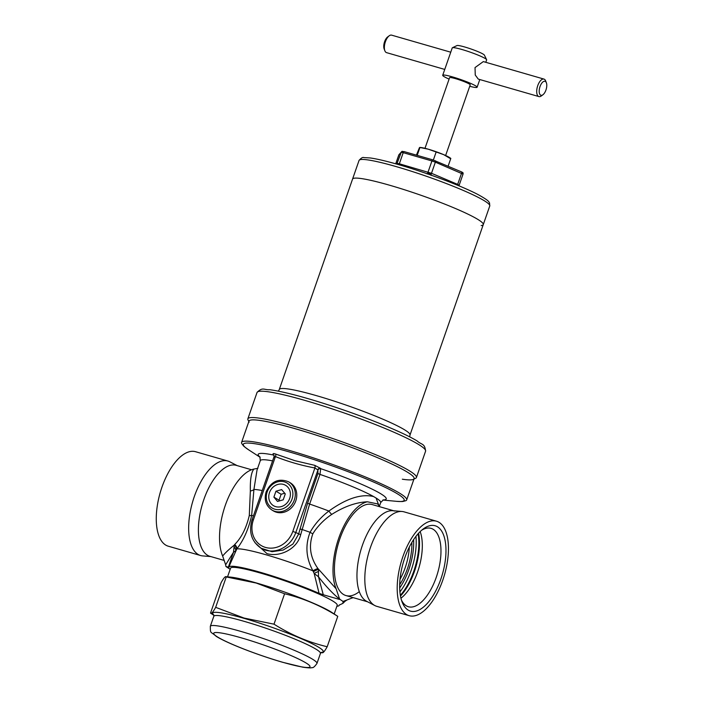 <?xml version="1.0" encoding="UTF-8"?>
<svg xmlns="http://www.w3.org/2000/svg" width="703" height="703" viewBox="0 0 703 703"><rect width="100%" height="100%" fill="white"/><g stroke="black" fill="none" stroke-linecap="round" stroke-linejoin="round"><path stroke-width="1.05" d="M236.357 465.377A47.356 21.749 106.1 0 0 203.87 499.499A47.356 21.749 106.1 0 0 210.118 556.372M210.918 556.6L202.684 555.906A49.175 22.584 -73.9 0 1 200.645 555.537A49.175 22.584 -73.9 0 1 194.327 496.52A49.175 22.584 -73.9 0 1 227.904 461.045A49.175 22.584 -73.9 0 1 229.828 461.809L237.166 465.614M227.904 461.045L195.522 451.704A49.175 22.584 106.1 0 0 161.945 487.179A49.175 22.584 106.1 0 0 168.263 546.196L200.645 555.537M374.892 605.582L366.658 601.32A47.356 21.749 -73.9 0 1 362.423 545.229A47.356 21.749 -73.9 0 1 392.792 510.703L402.028 511.485A49.175 22.584 106.1 0 0 370.49 547.338A49.175 22.584 106.1 0 0 374.892 605.582A49.175 22.584 106.1 0 0 376.808 606.346L409.19 615.687A49.175 22.584 -73.9 0 1 402.872 556.679A49.175 22.584 -73.9 0 1 436.449 521.195A49.175 22.584 -73.9 0 1 442.767 580.212A49.175 22.584 -73.9 0 1 409.19 615.687M436.449 521.195L404.067 511.854A49.175 22.584 106.1 0 0 402.028 511.485M411.879 542.382A38.7 17.777 -73.9 0 1 407.432 568.736A38.7 17.777 -73.9 0 1 399.682 584.668M400.007 579.351A36.881 16.942 106.1 0 0 405.139 567.857A36.881 16.942 106.1 0 0 409.322 547.057M420.157 531.6A40.792 18.735 -73.9 0 1 417.608 571.926A40.792 18.735 -73.9 0 1 400.947 598.209M421.615 530.264A40.792 18.735 -73.9 0 1 431.018 528.348A40.792 18.735 -73.9 0 1 436.264 577.312A40.792 18.735 -73.9 0 1 408.408 606.742A40.792 18.735 -73.9 0 1 401.466 600.116M440.851 579.079A44.438 20.413 -73.9 0 1 402.142 602.067A44.438 20.413 -73.9 0 1 404.796 557.813A44.438 20.413 -73.9 0 1 423.224 528.972A44.438 20.413 -73.9 0 1 443.795 535.624A44.438 20.413 -73.9 0 1 440.851 579.079M417.204 155.363L419.946 147.489L428.241 149.185L443.681 154.642L450.333 158.562M433.356 160.038L436.097 152.147M416.413 155.135L419.454 147.648M448.11 166.18L450.825 158.403M450.764 158.351L449.358 157.437A16.389 1.714 19.2 0 0 443.681 154.642A16.389 1.714 -160.8 0 0 428.241 149.185A16.389 1.714 -160.8 0 0 420.869 147.516L419.814 147.41M224.231 560.44L209.96 556.328A47.356 21.749 -73.9 0 1 201.049 546.653A47.356 21.749 -73.9 0 1 203.87 499.499A47.356 21.749 -73.9 0 1 223.51 468.769A47.356 21.749 -73.9 0 1 236.208 465.333L251.542 469.753M274.126 457.24L275.427 456.581L253.335 520.009A23.129 20.405 -59.5 0 0 265.514 547.426A23.129 20.405 -59.5 0 0 292.817 531.398L314.909 467.97C301.297 465.448 288.142 461.651 275.427 456.581A2.364 1.107 111.6 0 0 275.62 454.05C273.344 453.242 272.562 453.461 273.291 454.709L274.179 456.115M275.62 454.05L294.865 460.667L314.759 465.342A2.364 1.063 100.6 0 1 314.909 467.97L317.651 469.797A2.364 1.968 145.3 0 1 320.436 468.303L320.673 468.646A2.364 1.968 -34.8 0 0 317.888 470.131L295.796 532.549L292.817 531.398M383.126 499.93A67.796 7.074 19.2 0 0 320.673 468.646L319.97 474.402L309.636 504.069L300.682 534.684L295.796 532.549A25.501 22.487 120.5 0 1 261.085 548.235L272.008 551.706L283.142 550.071L292.887 544.078L298.582 534.192L307.598 503.216L317.932 473.55L317.888 470.131M320.436 468.303L314.759 465.342M396.624 501.344C403.891 501.652 401.861 501.696 405.772 500.712A87.418 9.121 -160.8 0 0 406.694 499.895A87.418 9.121 -160.8 0 0 288.669 450.228A87.418 9.121 -160.8 0 0 241.586 442.398A87.418 9.121 -160.8 0 0 241.797 443.611C244.257 446.809 242.684 445.517 248.572 449.788A85.186 8.893 -160.8 0 1 289.179 451.897A85.186 8.893 -160.8 0 1 380.525 485.14A85.186 8.893 -160.8 0 1 396.624 501.344L382.871 500.044M241.586 442.398L248.985 421.132A87.418 9.121 19.2 0 1 296.077 428.962A87.418 9.121 19.2 0 1 414.102 478.629L406.694 499.895M272.579 460.869A63.745 6.652 -160.8 0 0 260.295 460.65L257.017 470.061L253.932 489.42L251.648 515.457C248.546 529.139 243.607 540.282 236.841 548.885L229.916 564.509M379.717 506.731L377.669 503.937L367.414 501.784C356.096 502.302 344.206 506.512 331.737 514.411C325.076 518.858 319.347 524.42 314.549 531.09L312.809 533.858C308.503 546.046 310.208 557.611 317.923 568.534L336.113 588.763L339.637 599.141C332.994 593.877 325.946 586.425 318.477 576.768L323.275 594.756L319.083 593.35A58.279 6.081 -160.8 0 0 260.409 572.321A58.279 6.081 -160.8 0 0 229.011 567.101A58.279 6.081 -160.8 0 0 228.976 567.356L228.282 567.356L233.493 552.259L225.654 564.781L222.64 556.038C225.224 552.866 229.099 549.236 234.257 545.133L234.688 544.517C241.445 537.733 246.305 528.067 249.293 515.536L250.347 490.931A5.466 3.392 -174.4 0 0 253.932 489.42A63.745 6.652 19.2 0 1 262.254 490.545M250.347 490.931C250.101 479.384 251.296 472.091 253.941 469.05L257.878 468.33M222.64 556.038A50.08 23.006 -73.9 0 1 225.303 505.343A50.08 23.006 -73.9 0 1 253.941 469.05M234.187 547.162A5.466 3.682 29.9 0 1 235.672 550.88L233.493 552.259L234.257 545.133A5.466 3.752 -148.2 0 1 236.428 549.57M227.552 576.829L230.575 568.156A56.46 5.888 19.2 0 1 260.989 573.209A56.46 5.888 19.2 0 1 332.08 600.617A56.46 5.888 19.2 0 1 337.212 605.292L334.189 613.956M343.319 601.337L347.027 599.949L345.191 601.162L342.994 601.417L339.637 599.141A7.285 5.536 -54 0 1 339.751 599.035M323.275 594.756L339.364 599.404M225.654 564.781L225.909 566.469L228.976 567.356M313.38 571.767A5.466 1.292 152.2 0 1 318.424 569.404L318.477 576.768L314.188 573.534L312.94 570.836C306.06 558.279 305.093 545.431 310.049 532.303C314.926 523.884 321.209 516.802 328.899 511.046C346.474 498.436 361.377 493.611 373.609 496.564A63.745 6.652 -160.8 0 0 319.97 474.402L317.932 473.55M367.414 501.784A50.08 23.006 106.1 0 0 338.776 538.076A50.08 23.006 106.1 0 0 336.113 588.763M331.737 514.411A5.466 1.318 53.4 0 1 328.899 511.046A63.745 6.652 19.2 0 0 309.636 504.069L307.598 503.216M379.418 506.239L380.692 502.575A63.745 6.652 -160.8 0 0 376.061 498.014L373.609 496.564M376.061 498.014L378.847 505.387M347.027 599.949L351.878 598.068A50.08 23.006 106.1 0 0 353.17 597.638M342.994 601.417L342.959 603.332L339.127 605.169A58.279 6.081 -160.8 0 1 339.092 605.432L339.259 604.932M300.682 534.684C297.211 549.201 279.513 557.444 266.92 553.604L254.908 542.628M319.083 593.35L314.188 573.534A5.466 1.344 153.8 0 1 318.573 571.495M336.869 606.258A58.279 6.081 -160.8 0 0 339.092 605.432M234.688 544.517A5.466 3.7 -147.7 0 1 236.841 548.885A58.279 6.081 19.2 0 1 266.472 554.895A58.279 6.081 19.2 0 1 312.94 570.836A5.466 1.221 -27.4 0 1 317.923 568.534M253.335 520.009L252.061 519.798L274.073 456.59L274.038 455.289A2.364 1.968 -34.7 0 0 273.291 454.709M274.1 455.421A2.364 1.968 -34.8 0 0 273.529 455.043A67.796 7.074 19.2 0 0 260.031 457.064M362.423 545.229A47.356 21.749 -73.9 0 1 394.752 511.063M389.84 185.293A69.21 7.223 -160.8 0 0 352.563 179.098A69.21 7.223 19.2 0 1 389.84 185.293A69.21 7.223 19.2 0 1 483.269 224.617A69.21 7.223 -160.8 0 0 389.84 185.293M278.423 391.149L279.293 389.488A69.21 7.223 19.2 0 1 341.315 403.469A69.21 7.223 19.2 0 1 410.007 435.008L409.656 436.853M248.827 421.589L248.01 419.911A89.237 9.315 19.2 0 1 247.86 418.821A89.237 9.315 19.2 0 1 327.835 436.853A89.237 9.315 19.2 0 1 416.413 477.522A89.237 9.315 19.2 0 1 415.631 478.277L413.944 479.086M249.126 422.195A87.418 9.121 19.2 0 1 327.334 438.786A87.418 9.121 19.2 0 1 413.329 479.376A87.418 9.121 19.2 0 1 402.327 479.209M449.094 79.105A18.216 1.898 19.2 0 1 442.714 75.274L452.24 47.909A18.216 1.898 19.2 0 1 452.407 47.751A18.216 1.898 19.2 0 1 462.056 49.535A18.216 1.898 19.2 0 1 486.608 59.667A18.216 1.898 19.2 0 1 486.643 59.887L485.799 62.312M450.746 52.198L391.633 35.15A9.104 4.183 106.1 0 0 389.19 35.809A9.104 4.183 106.1 0 0 385.411 41.723A9.104 4.183 106.1 0 0 384.866 50.792A9.104 4.183 106.1 0 0 386.58 52.646L444.744 69.43M384.866 50.792L384.163 48.964A7.285 3.348 -73.9 0 1 384.594 41.705A7.285 3.348 -73.9 0 1 387.617 36.978L389.19 35.809M424.99 148.307L449.595 77.673A10.932 1.142 19.2 0 1 455.474 78.648A10.932 1.142 19.2 0 1 470.228 84.861L445.632 155.495M452.407 47.751L457.003 45.554A14.57 1.52 19.2 0 1 464.718 46.987A14.57 1.52 19.2 0 1 484.367 55.089L486.608 59.667M543.964 79.088L483.312 61.592L475.035 67.576L475.246 75.028L478.268 79.096L538.911 96.583A9.104 4.183 -73.9 0 1 537.742 85.661A9.104 4.183 -73.9 0 1 543.964 79.088A9.104 4.183 -73.9 0 1 545.677 80.95L546.38 82.778A7.285 3.348 106.1 0 0 540.036 86.539A7.285 3.348 106.1 0 0 539.553 93.666A7.285 3.348 106.1 0 0 542.927 94.756A7.285 3.348 106.1 0 0 545.95 90.028A7.285 3.348 106.1 0 0 546.38 82.778M442.714 75.274A18.216 1.898 19.2 0 1 452.521 76.908A18.216 1.898 19.2 0 1 477.109 87.251A18.216 1.898 19.2 0 1 469.727 86.293M542.927 94.756L541.354 95.924A9.104 4.183 -73.9 0 1 538.911 96.583M397.3 164.256L398.03 164.467M409.998 435.016L483.269 224.617A69.21 7.223 19.2 0 1 481.16 225.558M461.66 171.936L462.89 172.657A1.819 1.81 41.9 0 1 463.031 174.116L435.359 162.165L431.493 173.281L457.671 184.397L461.546 173.272A1.819 0.975 -67 0 0 461.66 171.936L432.626 159.809L403.909 151.532L401.615 151.716A1.819 1.81 -138.1 0 1 402.292 151.25M427.125 173.966C428.962 172.78 430.28 173.246 431.08 175.363M322.027 652.489C322.686 653.614 324.408 651.699 327.185 646.742C308.397 642.252 290.673 634.73 274.003 624.167L244.038 618.051L215.672 607.339C212.895 612.295 211.181 614.211 210.522 613.086L221.102 582.69C223.879 577.734 225.593 575.819 226.252 576.943L256.226 583.051L284.592 593.771C303.371 598.253 321.095 605.775 337.765 616.346L331.746 612.375A58.279 6.081 19.2 0 0 256.674 583.042A58.279 6.081 19.2 0 0 230.461 577.101L225.804 576.662L226.252 576.943L215.672 607.339M213.897 615.345L210.522 613.086M274.003 624.167L284.592 593.771M327.185 646.742L337.765 616.346M271.991 510.07L273.467 510.949A16.389 14.455 -59.5 0 0 295.787 500.861A16.389 14.455 -59.5 0 0 290.128 482.706L288.643 481.836C278.783 477.917 271.288 481.23 266.165 491.766C263.897 499.675 265.839 505.773 271.991 510.07A16.389 14.455 -59.5 0 0 294.311 499.991A16.389 14.455 -59.5 0 0 288.643 481.836M269.609 492.232L269.346 492.979L269.609 492.232A11.846 10.448 120.5 0 1 277.518 484.534L278.247 484.332L277.518 484.534M288.212 487.618L287.755 487.074L288.212 487.618A11.846 10.448 120.5 0 1 289.812 498.058L289.557 498.814L289.812 498.058M280.919 506.705L281.639 506.503L280.919 506.705A11.846 10.448 120.5 0 1 271.411 503.963L270.945 503.418L271.411 503.963M270.945 503.418A11.846 10.448 120.5 0 1 269.346 492.979M269.477 492.61A11.837 10.44 -59.5 0 0 271.173 503.691A11.837 10.44 -59.5 0 0 281.279 506.608A11.837 10.44 -59.5 0 0 289.68 498.436A11.837 10.44 -59.5 0 0 287.984 487.346A11.837 10.44 -59.5 0 0 277.878 484.437A11.837 10.44 -59.5 0 0 269.477 492.61M289.557 498.814A11.846 10.448 120.5 0 1 281.639 506.503M278.247 484.332A11.846 10.448 120.5 0 1 287.755 487.074M281.639 489.596L275.945 491.212L273.889 497.135L277.518 501.441L283.212 499.824L285.277 493.901L281.639 489.596M284.715 493.242L281.121 494.262L279.056 500.185L279.618 500.852M279.056 500.185L273.889 497.135M281.121 494.262L275.945 491.212M413.636 539.596A42.162 19.368 -73.9 0 1 408.838 569.562A42.162 19.368 -73.9 0 1 399.682 587.972M415.93 536.38A43.981 20.202 -73.9 0 1 411.132 570.449A43.981 20.202 -73.9 0 1 399.91 591.908M418.109 533.744A43.981 20.202 -73.9 0 1 413.777 571.214A43.981 20.202 -73.9 0 1 400.35 595.309M418.593 533.208A43.735 20.088 -73.9 0 1 414.454 571.381A43.735 20.088 -73.9 0 1 400.473 596.012M249.293 515.536A5.466 0.817 -174 0 0 251.648 515.457A61.389 6.406 19.2 0 1 253.475 515.747M299.909 529.034L302.044 529.473A61.389 6.406 19.2 0 1 310.049 532.303L312.809 533.858M359.312 591.627A47.356 21.749 -73.9 0 1 336.878 585.423A47.356 21.749 -73.9 0 1 339.883 538.726A47.356 21.749 -73.9 0 1 372.397 504.613M367.546 601.786L345.973 595.555A47.356 21.749 -73.9 0 1 339.883 538.726A47.356 21.749 -73.9 0 1 372.212 504.561L393.794 510.791M337.009 410.508A89.237 9.315 19.2 0 1 425.587 451.177C424.779 443.013 421.519 445.025 417.143 440.966C403.645 432.732 370.991 419.199 338.081 408.118C308.116 398.083 285.418 391.949 270.005 389.726C264.056 390.191 262.737 386.588 257.034 392.476A89.237 9.315 19.2 0 1 337.009 410.508M279.284 389.506L359.048 160.451A69.21 7.223 19.2 0 1 396.334 166.646A69.21 7.223 19.2 0 1 489.763 205.97L483.269 224.617M427.248 173.79A4.552 2.091 -73.9 0 0 428.057 172.068L431.932 160.952L403.214 152.665L399.339 163.781L431.493 173.281A4.552 2.434 -67 0 0 431.088 175.135M396.791 164.107L401.264 152.323L398.724 155.152L395.71 163.808L399.084 154.546A1.819 1.81 41.9 0 0 398.724 155.152L398.715 155.17M457.433 185.197A4.552 2.434 113 0 1 457.671 184.397L459.156 185.249L463.031 174.133L459.147 185.267A4.552 4.526 -138.1 0 0 458.989 185.838M435.482 160.82A1.819 0.975 -67 0 1 435.359 162.165L431.932 160.952A1.819 0.835 -73.9 0 1 432.626 159.809M403.909 151.532A1.819 0.835 -73.9 0 0 403.214 152.665L401.264 152.323A1.819 1.81 -138.1 0 1 401.615 151.716L399.084 154.546M397.054 164.186A4.552 4.526 -138.1 0 0 397.388 163.439L399.339 163.781A4.552 2.091 -73.9 0 1 398.952 164.73M213.826 615.055A58.481 6.099 19.2 0 1 244.257 618.403A58.481 6.099 19.2 0 1 303.591 639.704A58.481 6.099 19.2 0 1 321.201 652.446M210.32 626.311C210.425 634.124 210.197 630.986 216.243 636.364C227.614 643.517 258.818 655.433 282.817 662.331L302.668 667.156C308.081 667.938 311.192 668.087 312.018 667.586C313.011 668.078 314.654 666.699 316.956 663.447A56.46 5.888 19.2 0 0 240.734 631.373A56.46 5.888 19.2 0 0 210.32 626.311L213.809 616.311A56.46 5.888 19.2 0 1 244.213 621.364A56.46 5.888 19.2 0 1 320.436 653.439L321.376 652.358M282.536 662.217A50.994 5.325 19.2 0 1 218.325 637.454A50.994 5.325 19.2 0 1 241.164 637.806A50.994 5.325 19.2 0 1 305.374 662.569A50.994 5.325 19.2 0 1 282.536 662.217M292.017 499.104A14.57 12.856 -59.5 0 0 284.346 481.836A14.57 12.856 -59.5 0 0 267.149 491.933A14.57 12.856 -59.5 0 0 274.811 509.2A14.57 12.856 -59.5 0 0 292.017 499.104M260.163 457.31L248.572 449.788M259.89 456.862L260.295 460.65M230.18 569.289L226.287 566.759M229.011 567.101L229.925 564.474M345.191 601.162L342.959 603.332M383.363 499.859L380.692 502.575M252.061 519.798C248.537 532.092 251.551 541.574 261.085 548.235M416.413 477.522L425.587 451.177M247.86 418.821L257.034 392.476M477.109 87.251L479.798 79.536M359.048 160.451C361.166 157.999 362.748 157.041 363.811 157.586L370.235 157.955C377.01 158.913 386.369 161.11 398.32 164.546C425.746 172.384 461.889 185.996 478.251 194.687C489.552 200.961 488.629 201.673 489.543 202.956L489.763 205.97M462.882 172.604L463.031 174.133M459.156 185.249L458.997 185.847M316.956 663.447L320.436 653.439M213.809 616.311L213.747 614.87M320.963 652.63L322.484 652.771"/></g></svg>
